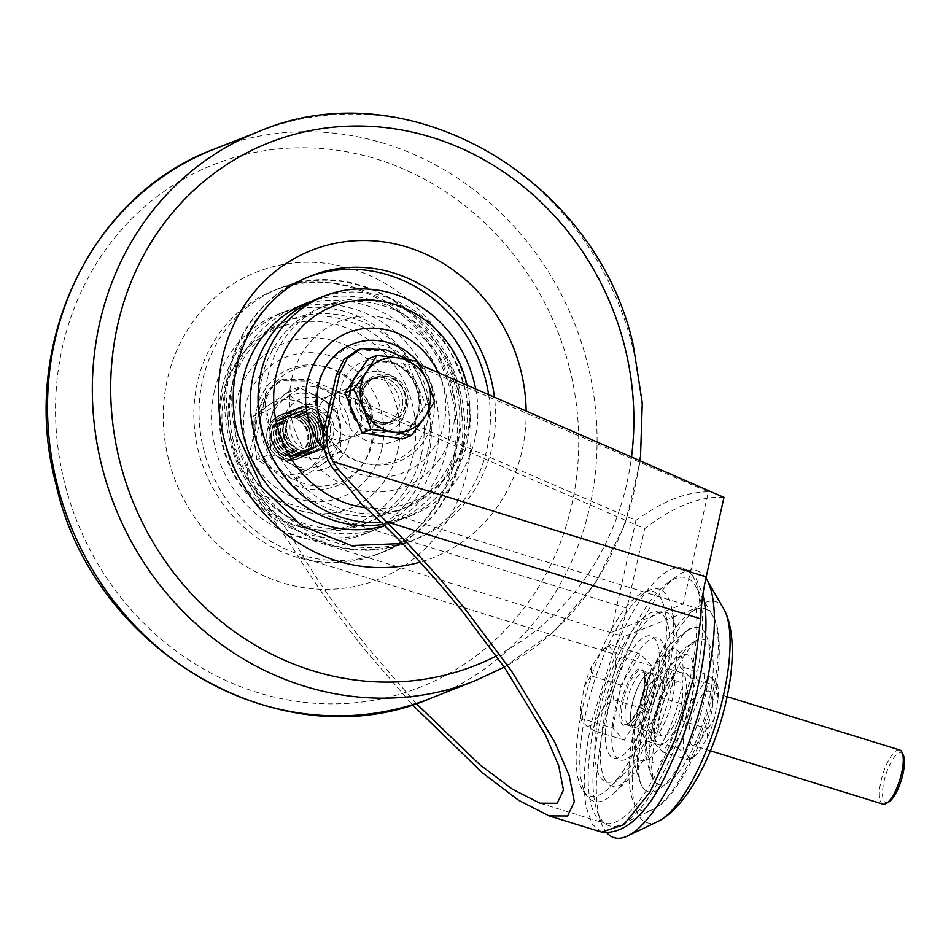 <?xml version="1.0" encoding="UTF-8"?>
<svg xmlns="http://www.w3.org/2000/svg" width="951" height="951" viewBox="0 0 951 951"><rect width="100%" height="100%" fill="white"/><g stroke="black" fill="none" stroke-linecap="round" stroke-linejoin="round"><path stroke-width="0.71" stroke-dasharray="4.75 3.57" d="M389.351 376.881A23.609 21.718 68.5 0 0 375.669 377.321A23.609 21.718 68.5 0 0 362.438 400.002A23.609 21.718 68.5 0 0 379.33 421.697A23.609 21.718 68.5 0 0 393.013 421.245A23.609 21.718 68.5 0 0 406.232 398.576A23.609 21.718 68.5 0 0 389.351 376.881M385.904 378.236A23.609 21.718 68.5 0 0 372.221 378.688A23.609 21.718 68.5 0 0 358.991 401.37A23.609 21.718 68.5 0 0 375.883 423.064A23.609 21.718 68.5 0 0 389.565 422.613A23.609 21.718 68.5 0 0 402.784 399.931A23.609 21.718 68.5 0 0 385.904 378.236M303.5 451.63A23.609 21.718 -111.5 0 1 286.608 429.935A23.609 21.718 -111.5 0 1 299.838 407.266A23.609 21.718 -111.5 0 1 313.521 406.814A23.609 21.718 -111.5 0 1 330.413 428.509A23.609 21.718 -111.5 0 1 317.182 451.19A23.609 21.718 -111.5 0 1 303.5 451.63M300.052 452.997A23.609 21.718 -111.5 0 1 283.172 431.302A23.609 21.718 -111.5 0 1 296.391 408.621A23.609 21.718 -111.5 0 1 310.074 408.169A23.609 21.718 -111.5 0 1 326.966 429.864A23.609 21.718 -111.5 0 1 313.735 452.545A23.609 21.718 -111.5 0 1 300.052 452.997M662.99 684.328L661.397 698.735L652.671 721.524L642.698 729.892L639.131 721.31L640.712 706.902L649.45 684.102L659.423 675.745L662.99 684.328M632.153 704.251A28.328 8.951 107.2 0 1 650.864 673.106A28.328 8.951 107.2 0 1 652.838 696.084A28.328 8.951 107.2 0 1 634.127 727.242A28.328 8.951 107.2 0 1 632.153 704.251M601.662 832.125L592.283 824.291L586.196 807.28C582.285 784.242 584.259 755.165 592.093 720.073L612.765 653.622L620.967 634.816A138.121 43.615 107.2 0 1 626.709 623.202A138.121 43.615 107.2 0 1 683.329 568.222A138.121 43.615 107.2 0 1 698.795 593.055A138.121 43.615 107.2 0 1 699.08 594.625L700.804 617.568M262.179 499.049L258.66 500.44L253.703 492.891A47.217 43.437 -111.5 0 1 248.603 457.954L252.051 456.599A47.217 43.437 68.5 0 0 262.179 499.049L289.972 533.511L623.701 636.623A128.682 40.631 107.2 0 0 595.54 718.706A128.682 40.631 107.2 0 0 604.503 823.114A128.682 40.631 107.2 0 0 689.451 681.629A128.682 40.631 107.2 0 0 696.084 608.058L623.701 636.623M289.972 533.511C308.992 568.615 335.192 606.976 368.584 648.594L416.181 703.526M258.66 500.44C273.876 519.852 287.036 538.516 298.139 556.418C316.754 586.398 339.091 617.579 365.136 649.949L412.354 704.739M357.671 349.885L382.195 350.871L708.329 491.857L683.234 604.087L696.084 608.058M362.355 504.933L683.234 604.087L610.863 632.665L635.946 520.423L309.812 379.449L283.398 379.211L270.928 388.745L263.938 403.39L260.467 404.9L267.409 390.29L279.832 380.757L306.46 381.006L644.683 528.697A629.241 198.711 -72.8 0 1 723.961 497.409M252.051 456.599L263.938 403.39M613.312 652.291A94.446 29.826 -72.8 0 0 626.911 608.2L644.683 528.697M408.419 359.621L418.856 364.185M248.603 457.954L260.467 404.9M708.329 491.857C686.349 491.774 662.217 501.296 635.946 520.423M382.195 350.871L385.726 349.718M306.46 381.006L309.812 379.449M899.682 749.982A28.328 8.951 -72.8 0 0 880.424 783.838A28.328 8.951 -72.8 0 0 882.956 804.118M711.717 711.407A28.328 8.951 107.2 0 1 692.459 745.263A28.328 8.951 107.2 0 1 689.927 724.983A28.328 8.951 107.2 0 1 709.184 691.115A28.328 8.951 107.2 0 1 711.717 711.407M888.84 801.919A25.974 8.202 107.2 0 1 883.479 783.933A25.974 8.202 107.2 0 1 893.286 758.541A25.974 8.202 107.2 0 1 903.295 755.118M681.748 702.147A28.328 8.951 107.2 0 1 662.49 736.003A28.328 8.951 107.2 0 1 659.958 715.723A28.328 8.951 107.2 0 1 679.216 681.867A28.328 8.951 107.2 0 1 681.748 702.147M612.86 728.193L620.92 685.1L640.392 653.943L651.792 665.866L643.732 708.959L624.26 740.116L612.86 728.193L582.892 718.932L580.716 706.32L584.556 685.814L590.951 675.84L591.772 666.354L601.044 651.53L610.423 644.683L605.49 647.655A41.63 13.148 -72.8 0 0 601.044 651.53M620.92 685.1L590.951 675.84M640.392 653.943L610.423 644.683L609.127 646.49L614.56 652.16L621.823 656.606L615.428 666.58L611.588 687.086L613.764 699.698L604.372 706.534L595.112 721.369L594.292 730.855L587.017 726.409L581.596 720.727L582.892 718.932M651.792 665.866L621.823 656.606M643.732 708.959L613.764 699.698M624.26 740.116L594.292 730.855M615.428 666.58A41.63 13.148 -72.8 0 0 614.56 652.16M609.127 646.49A41.63 13.148 -72.8 0 0 605.49 647.655M591.772 666.354A41.63 13.148 -72.8 0 0 584.556 685.814M580.716 706.32A41.63 13.148 -72.8 0 0 581.596 720.727M587.017 726.409A41.63 13.148 -72.8 0 0 595.112 721.369M611.588 687.086A41.63 13.148 107.2 0 1 604.372 706.534M717.304 683.912A41.63 13.148 107.2 0 1 718.171 698.319L714.332 718.825A41.63 13.148 107.2 0 1 707.116 738.285L697.856 753.109A41.63 13.148 107.2 0 1 693.41 756.984A41.63 13.148 107.2 0 1 689.76 758.149L684.34 752.479A41.63 13.148 107.2 0 1 683.46 738.059L687.3 717.553A41.63 13.148 107.2 0 1 694.515 698.105L703.788 683.27A41.63 13.148 107.2 0 1 711.871 678.229L717.304 683.912L716.008 685.707L690.319 677.778L682.259 720.858L662.788 752.015L651.387 740.092L659.447 697.012L678.919 665.843L690.319 677.778M707.116 738.285L707.936 728.799L682.259 720.858M707.936 728.799L714.332 718.825M718.171 698.319L716.008 685.707M689.76 758.149L688.476 759.956L662.788 752.015M693.41 756.984L688.476 759.956L697.856 753.109M683.46 738.059L677.064 748.033L651.387 740.092M677.064 748.033L684.34 752.479M694.515 698.105L685.136 704.941L659.447 697.012M685.136 704.941L687.3 717.553M711.871 678.229L704.608 673.783L678.919 665.843M704.608 673.783L703.788 683.27M653.171 675.388A28.328 8.951 -72.8 0 0 650.163 672.975A28.328 8.951 -72.8 0 0 635.054 694.194A28.328 8.951 -72.8 0 0 631.821 724.959A28.328 8.951 -72.8 0 0 633.485 726.944A28.328 8.951 -72.8 0 0 649.176 708.222A28.328 8.951 -72.8 0 0 653.171 675.388M646.3 674.889A26.699 8.428 -72.8 0 0 643.47 672.619A26.699 8.428 -72.8 0 0 629.229 692.613A26.699 8.428 -72.8 0 0 626.198 721.595A26.699 8.428 -72.8 0 0 627.755 723.473A26.699 8.428 -72.8 0 0 642.543 705.832A26.699 8.428 -72.8 0 0 646.3 674.889M661.634 600.01A107.035 33.796 -72.8 0 0 644.944 591.712A107.035 33.796 -72.8 0 0 590.702 678.408A107.035 33.796 -72.8 0 0 581.025 787.25A107.035 33.796 -72.8 0 0 583.332 791.101A107.035 33.796 -72.8 0 0 609.983 787.309A107.035 33.796 -72.8 0 0 653.622 703.609A107.035 33.796 -72.8 0 0 664.797 609.888A107.035 33.796 -72.8 0 0 661.634 600.01M665.795 619.267A88.895 28.078 -72.8 0 0 615.368 661.872A88.895 28.078 -72.8 0 0 598.845 774.792A88.895 28.078 -72.8 0 0 622.905 774.827A88.895 28.078 -72.8 0 0 659.15 705.321A88.895 28.078 -72.8 0 0 668.434 627.47A88.895 28.078 -72.8 0 0 665.795 619.267M584.877 792.349A110.97 35.044 -72.8 0 0 587.266 796.344A110.97 35.044 -72.8 0 0 614.905 792.397A110.97 35.044 -72.8 0 0 660.149 705.63A110.97 35.044 -72.8 0 0 671.739 608.45A110.97 35.044 -72.8 0 0 668.446 598.215A110.97 35.044 -72.8 0 0 651.15 589.608A110.97 35.044 -72.8 0 0 594.91 679.501A110.97 35.044 -72.8 0 0 584.877 792.349M604.456 778.655A91.046 28.756 -72.8 0 0 629.098 778.691A91.046 28.756 -72.8 0 0 666.211 707.496A91.046 28.756 -72.8 0 0 675.733 627.779A91.046 28.756 -72.8 0 0 673.035 619.374A91.046 28.756 -72.8 0 0 621.383 663.002A91.046 28.756 -72.8 0 0 604.456 778.655M606.405 824.481A129.847 41 -72.8 0 0 621.942 824.279A129.847 41 -72.8 0 0 686.931 713.904A129.847 41 -72.8 0 0 695.538 586.101A129.847 41 -72.8 0 0 689.106 579.111A129.847 41 -72.8 0 0 667.483 583.046A129.847 41 -72.8 0 0 608.581 689.689A129.847 41 -72.8 0 0 597.062 810.977A129.847 41 -72.8 0 0 606.405 824.481M705.904 578.196A139.785 44.138 -72.8 0 0 699.853 572.062A139.785 44.138 -72.8 0 0 676.577 576.306A139.785 44.138 -72.8 0 0 613.169 691.104A139.785 44.138 -72.8 0 0 600.77 821.676A139.785 44.138 -72.8 0 0 607.071 833.076M688.369 655.227A56.668 17.891 -72.8 0 0 654.621 699.163A56.668 17.891 -72.8 0 0 652.279 762.31A56.668 17.891 -72.8 0 0 686.028 718.374A56.668 17.891 -72.8 0 0 688.369 655.227M670.586 669.433A37.778 11.935 -72.8 0 0 669.706 669.04A37.778 11.935 -72.8 0 0 647.607 700.162A37.778 11.935 -72.8 0 0 646.514 740.829A37.778 11.935 -72.8 0 0 647.393 741.221A37.778 11.935 -72.8 0 0 669.492 710.1A37.778 11.935 -72.8 0 0 670.586 669.433M682.354 673.07A37.778 11.935 -72.8 0 0 681.475 672.678A37.778 11.935 -72.8 0 0 659.376 703.799A37.778 11.935 -72.8 0 0 658.294 744.467A37.778 11.935 -72.8 0 0 659.174 744.859A37.778 11.935 -72.8 0 0 681.261 713.737A37.778 11.935 -72.8 0 0 682.354 673.07M640.035 760.063A58.13 18.354 -72.8 0 0 674.651 714.986A58.13 18.354 -72.8 0 0 677.064 650.199A58.13 18.354 -72.8 0 0 642.448 695.276A58.13 18.354 -72.8 0 0 640.035 760.063M318.323 421.804A23.609 21.718 -111.5 0 1 330.865 395.01A23.609 21.718 -111.5 0 1 360.75 412.152A23.609 21.718 -111.5 0 1 348.197 438.934A23.609 21.718 -111.5 0 1 318.323 421.804M371.08 408.062A23.609 21.718 68.5 0 0 341.195 390.932A23.609 21.718 68.5 0 0 328.654 417.727A23.609 21.718 68.5 0 0 358.539 434.857A23.609 21.718 68.5 0 0 371.08 408.062M359.514 393.904A23.609 21.718 68.5 0 0 366.717 417.62A23.609 21.718 68.5 0 0 389.565 422.613A23.609 21.718 68.5 0 0 402.261 407.397A23.609 21.718 68.5 0 0 395.057 383.681A23.609 21.718 68.5 0 0 372.221 378.688A23.609 21.718 68.5 0 0 359.514 393.904M356.066 395.271A23.609 21.718 -111.5 0 1 368.774 380.043A23.609 21.718 -111.5 0 1 391.61 385.036A23.609 21.718 -111.5 0 1 398.814 408.752A23.609 21.718 -111.5 0 1 386.118 423.968A23.609 21.718 -111.5 0 1 363.27 418.987A23.609 21.718 -111.5 0 1 356.066 395.271M268.016 375.372A108.616 99.903 -111.5 0 1 326.455 305.366A108.616 99.903 -111.5 0 1 431.528 328.309A108.616 99.903 -111.5 0 1 464.67 437.412A108.616 99.903 -111.5 0 1 406.22 507.418A108.616 99.903 -111.5 0 1 301.158 484.475A108.616 99.903 -111.5 0 1 268.016 375.372M291.791 378.664A88.895 81.774 -111.5 0 1 391.598 319.821A88.895 81.774 -111.5 0 1 452.747 429.436A88.895 81.774 -111.5 0 1 352.952 488.279A88.895 81.774 -111.5 0 1 291.791 378.664M317.111 386.653A60.923 56.038 -111.5 0 1 385.524 346.33A60.923 56.038 -111.5 0 1 427.427 421.448A60.923 56.038 -111.5 0 1 359.026 461.782A60.923 56.038 -111.5 0 1 317.111 386.653M349.302 393.132A31.086 28.601 -111.5 0 1 384.204 372.554A31.086 28.601 -111.5 0 1 405.59 410.891A31.086 28.601 -111.5 0 1 370.688 431.469A31.086 28.601 -111.5 0 1 349.302 393.132M420.247 364.78A63.051 57.999 -111.5 0 1 432.8 420.699A63.051 57.999 -111.5 0 1 383.408 464.92A63.051 57.999 -111.5 0 1 324.148 429.341M475.666 388.983A118.055 108.592 -111.5 0 1 474.846 439.469A118.055 108.592 -111.5 0 1 411.319 515.561A118.055 108.592 -111.5 0 1 381.22 522.337M316.861 299.006A118.055 108.592 -111.5 0 1 431.065 323.946A118.055 108.592 -111.5 0 1 467.084 442.536A118.055 108.592 -111.5 0 1 403.557 518.628A118.055 108.592 -111.5 0 1 383.217 524.263M261.882 377.797A108.616 99.903 -111.5 0 1 320.332 307.791A108.616 99.903 -111.5 0 1 425.394 330.734A108.616 99.903 -111.5 0 1 458.537 439.837A108.616 99.903 -111.5 0 1 400.098 509.843A108.616 99.903 -111.5 0 1 295.024 486.888A108.616 99.903 -111.5 0 1 261.882 377.797M329.89 435.962A23.609 21.718 -111.5 0 1 317.182 451.19A23.609 21.718 -111.5 0 1 294.346 446.197A23.609 21.718 -111.5 0 1 287.131 422.482A23.609 21.718 -111.5 0 1 299.838 407.266A23.609 21.718 -111.5 0 1 322.686 412.247A23.609 21.718 -111.5 0 1 329.89 435.962M333.337 434.607A23.609 21.718 68.5 0 0 326.134 410.891A23.609 21.718 68.5 0 0 303.286 405.899A23.609 21.718 68.5 0 0 290.578 421.115A23.609 21.718 68.5 0 0 297.782 444.842A23.609 21.718 68.5 0 0 320.63 449.823A23.609 21.718 68.5 0 0 333.337 434.607M421.388 454.495A108.616 99.903 68.5 0 0 388.246 345.403A108.616 99.903 68.5 0 0 283.184 322.448A108.616 99.903 68.5 0 0 224.733 392.454A108.616 99.903 68.5 0 0 257.876 501.557A108.616 99.903 68.5 0 0 362.949 524.5A108.616 99.903 68.5 0 0 421.388 454.495M397.601 451.214A88.895 81.774 68.5 0 0 336.452 341.599A88.895 81.774 68.5 0 0 236.644 400.43A88.895 81.774 68.5 0 0 297.806 510.045A88.895 81.774 68.5 0 0 397.601 451.214M372.281 443.225A60.923 56.038 68.5 0 0 330.377 368.096A60.923 56.038 68.5 0 0 261.977 408.419A60.923 56.038 68.5 0 0 303.88 483.548A60.923 56.038 68.5 0 0 372.281 443.225M340.101 436.747A31.086 28.601 68.5 0 0 318.716 398.41A31.086 28.601 68.5 0 0 283.814 418.987A31.086 28.601 68.5 0 0 305.2 457.324A31.086 28.601 68.5 0 0 340.101 436.747M256.604 409.168A63.051 57.999 68.5 0 0 299.969 486.924A63.051 57.999 68.5 0 0 370.771 445.187A63.051 57.999 68.5 0 0 327.394 367.443A63.051 57.999 68.5 0 0 256.604 409.168M214.557 390.409A118.055 108.592 68.5 0 0 250.589 508.987A118.055 108.592 68.5 0 0 364.792 533.927A118.055 108.592 68.5 0 0 428.319 457.835A118.055 108.592 68.5 0 0 392.287 339.245A118.055 108.592 68.5 0 0 278.084 314.305A118.055 108.592 68.5 0 0 214.557 390.409M222.32 387.342A118.055 108.592 68.5 0 0 258.339 505.932A118.055 108.592 68.5 0 0 372.542 530.872A118.055 108.592 68.5 0 0 436.069 454.78A118.055 108.592 68.5 0 0 400.05 336.19A118.055 108.592 68.5 0 0 285.835 311.25A118.055 108.592 68.5 0 0 222.32 387.342M427.522 452.082A108.616 99.903 68.5 0 0 394.38 342.978A108.616 99.903 68.5 0 0 289.306 320.035A108.616 99.903 68.5 0 0 230.867 390.041A108.616 99.903 68.5 0 0 264.009 499.144A108.616 99.903 68.5 0 0 369.071 522.087A108.616 99.903 68.5 0 0 427.522 452.082M349.778 404.116A37.778 34.747 -111.5 0 1 352.262 382.029M359.621 371.235A37.778 34.747 -111.5 0 1 370.462 364.15A37.778 34.747 -111.5 0 1 416.158 385.321A37.778 34.747 -111.5 0 1 398.207 434.429A37.778 34.747 -111.5 0 1 387.497 436.652M356.482 375.835A37.778 34.747 68.5 0 0 353.546 412.853A37.778 34.747 68.5 0 0 382.433 435.891A37.778 34.747 68.5 0 0 399.242 434.025A37.778 34.747 68.5 0 0 414.256 421.923A37.778 34.747 68.5 0 0 417.192 384.917A37.778 34.747 68.5 0 0 388.305 361.867A37.778 34.747 68.5 0 0 371.496 363.746A37.778 34.747 68.5 0 0 356.482 375.835M306.151 429.424A19.698 18.117 68.5 0 0 281.746 418.618A19.698 18.117 68.5 0 0 272.961 443.986A19.698 18.117 68.5 0 0 297.366 454.792A19.698 18.117 68.5 0 0 306.151 429.424M310.87 427.415A23.609 21.718 68.5 0 0 282.316 414.184A23.609 21.718 68.5 0 0 271.094 444.878A23.609 21.718 68.5 0 0 299.648 458.109A23.609 21.718 68.5 0 0 310.87 427.415M375.395 434.845A37.778 34.747 -111.5 0 1 357.291 421.507M368.073 358.836L408.55 364.887L425.846 404.936L402.665 438.922M425.846 404.936L434.607 401.477M408.55 364.887L417.311 361.428M315.447 451.297A23.609 21.718 68.5 0 0 320.606 419.07A23.609 21.718 68.5 0 0 289.948 411.747A23.609 21.718 68.5 0 0 284.789 443.962A23.609 21.718 68.5 0 0 315.447 451.297M314.436 447.969A20.066 18.461 68.5 0 0 319.893 422.434A20.066 18.461 68.5 0 0 296.225 412.496A20.066 18.461 68.5 0 0 292.765 414.351A20.066 18.461 68.5 0 0 287.309 439.885A20.066 18.461 68.5 0 0 310.965 449.835A20.066 18.461 68.5 0 0 314.436 447.969M312.629 448.682A20.066 18.461 68.5 0 0 318.074 423.147A20.066 18.461 68.5 0 0 294.418 413.209A20.066 18.461 68.5 0 0 290.947 415.064A20.066 18.461 68.5 0 0 285.502 440.61A20.066 18.461 68.5 0 0 309.158 450.548A20.066 18.461 68.5 0 0 312.629 448.682M313.117 452.212A23.609 21.718 68.5 0 0 318.276 419.997A23.609 21.718 68.5 0 0 287.618 412.663A23.609 21.718 68.5 0 0 282.459 444.89A23.609 21.718 68.5 0 0 313.117 452.212M312.118 448.884A20.066 18.461 68.5 0 0 317.563 423.35A20.066 18.461 68.5 0 0 293.907 413.412A20.066 18.461 68.5 0 0 290.435 415.278A20.066 18.461 68.5 0 0 284.991 440.812A20.066 18.461 68.5 0 0 308.647 450.75A20.066 18.461 68.5 0 0 312.118 448.884M310.299 449.597A20.066 18.461 68.5 0 0 315.756 424.063A20.066 18.461 68.5 0 0 292.1 414.125A20.066 18.461 68.5 0 0 288.629 415.991A20.066 18.461 68.5 0 0 283.172 441.526A20.066 18.461 68.5 0 0 306.828 451.463A20.066 18.461 68.5 0 0 310.299 449.597M310.799 453.128A23.609 21.718 68.5 0 0 315.946 420.913A23.609 21.718 68.5 0 0 285.288 413.578A23.609 21.718 68.5 0 0 280.141 445.805A23.609 21.718 68.5 0 0 310.799 453.128M309.788 449.811A20.066 18.461 68.5 0 0 315.233 424.265A20.066 18.461 68.5 0 0 291.577 414.327A20.066 18.461 68.5 0 0 288.105 416.193A20.066 18.461 68.5 0 0 282.661 441.728A20.066 18.461 68.5 0 0 306.317 451.666A20.066 18.461 68.5 0 0 309.788 449.811M307.981 450.524A20.066 18.461 68.5 0 0 313.426 424.99A20.066 18.461 68.5 0 0 289.77 415.04A20.066 18.461 68.5 0 0 286.299 416.907A20.066 18.461 68.5 0 0 280.854 442.441A20.066 18.461 68.5 0 0 304.51 452.379A20.066 18.461 68.5 0 0 307.981 450.524M308.469 454.043A23.609 21.718 68.5 0 0 313.628 421.828A23.609 21.718 68.5 0 0 282.958 414.505A23.609 21.718 68.5 0 0 277.811 446.72A23.609 21.718 68.5 0 0 308.469 454.043M307.458 450.726A20.066 18.461 68.5 0 0 312.915 425.192A20.066 18.461 68.5 0 0 289.247 415.254A20.066 18.461 68.5 0 0 285.787 417.109A20.066 18.461 68.5 0 0 280.331 442.643A20.066 18.461 68.5 0 0 303.987 452.581A20.066 18.461 68.5 0 0 307.458 450.726M305.651 451.44A20.066 18.461 68.5 0 0 311.096 425.905A20.066 18.461 68.5 0 0 287.44 415.967A20.066 18.461 68.5 0 0 283.969 417.822A20.066 18.461 68.5 0 0 278.524 443.356A20.066 18.461 68.5 0 0 302.18 453.294A20.066 18.461 68.5 0 0 305.651 451.44M306.139 454.97A23.609 21.718 68.5 0 0 311.298 422.743A23.609 21.718 68.5 0 0 280.64 415.421A23.609 21.718 68.5 0 0 275.481 447.636A23.609 21.718 68.5 0 0 306.139 454.97M305.14 451.642A20.066 18.461 68.5 0 0 310.585 426.107A20.066 18.461 68.5 0 0 286.929 416.169A20.066 18.461 68.5 0 0 283.457 418.024A20.066 18.461 68.5 0 0 278.001 443.558A20.066 18.461 68.5 0 0 301.669 453.508A20.066 18.461 68.5 0 0 305.14 451.642M303.321 452.355A20.066 18.461 68.5 0 0 308.778 426.821A20.066 18.461 68.5 0 0 285.11 416.883A20.066 18.461 68.5 0 0 281.651 418.737A20.066 18.461 68.5 0 0 276.194 444.283A20.066 18.461 68.5 0 0 299.85 454.221A20.066 18.461 68.5 0 0 303.321 452.355M303.821 455.886A23.609 21.718 68.5 0 0 308.968 423.67A23.609 21.718 68.5 0 0 278.31 416.336A23.609 21.718 68.5 0 0 273.163 448.563A23.609 21.718 68.5 0 0 303.821 455.886M302.81 452.557A20.066 18.461 68.5 0 0 308.255 427.023A20.066 18.461 68.5 0 0 284.599 417.085A20.066 18.461 68.5 0 0 281.127 418.951A20.066 18.461 68.5 0 0 275.683 444.486A20.066 18.461 68.5 0 0 299.339 454.423A20.066 18.461 68.5 0 0 302.81 452.557M301.003 453.282A20.066 18.461 68.5 0 0 306.448 427.736A20.066 18.461 68.5 0 0 282.792 417.798A20.066 18.461 68.5 0 0 279.321 419.664A20.066 18.461 68.5 0 0 273.876 445.199A20.066 18.461 68.5 0 0 297.532 455.137A20.066 18.461 68.5 0 0 301.003 453.282M301.491 456.801A23.609 21.718 68.5 0 0 306.638 424.586A23.609 21.718 68.5 0 0 275.98 417.251A23.609 21.718 -111.5 0 1 306.602 424.598A23.609 21.718 -111.5 0 1 301.443 456.825A23.609 21.718 -111.5 0 1 270.785 449.49A23.609 21.718 -111.5 0 1 275.945 417.275A23.609 21.718 68.5 0 0 270.833 449.478A23.609 21.718 68.5 0 0 301.491 456.801M300.48 453.484A20.066 18.461 68.5 0 0 305.937 427.938A20.066 18.461 68.5 0 0 282.269 418A20.066 18.461 68.5 0 0 278.798 419.866A20.066 18.461 68.5 0 0 273.353 445.401A20.066 18.461 68.5 0 0 297.009 455.339A20.066 18.461 68.5 0 0 300.48 453.484M276.004 417.334A23.525 21.635 -111.5 0 1 306.555 424.633A23.525 21.635 -111.5 0 1 301.419 456.742A23.525 21.635 -111.5 0 1 270.88 449.443A23.525 21.635 -111.5 0 1 276.004 417.334M292.266 410.832A23.609 21.718 -111.5 0 1 296.355 408.645A23.609 21.718 -111.5 0 1 324.184 420.33A23.609 21.718 -111.5 0 1 317.777 450.37A23.609 21.718 -111.5 0 1 313.687 452.557A23.609 21.718 68.5 0 0 317.812 450.358A23.609 21.718 68.5 0 0 324.232 420.318A23.609 21.718 68.5 0 0 296.391 408.621A23.609 21.718 68.5 0 0 292.314 410.808A23.609 21.718 68.5 0 0 285.906 440.848A23.609 21.718 68.5 0 0 313.735 452.545A23.609 21.718 -111.5 0 1 285.859 440.872A23.609 21.718 -111.5 0 1 292.266 410.832M293.277 414.149A20.066 18.461 -111.5 0 1 296.748 412.294A20.066 18.461 -111.5 0 1 320.404 422.232A20.066 18.461 -111.5 0 1 314.959 447.766A20.066 18.461 -111.5 0 1 311.488 449.621A20.066 18.461 -111.5 0 1 287.832 439.683A20.066 18.461 -111.5 0 1 293.277 414.149M326.871 456.706L323.709 435.617A37.778 34.747 -111.5 0 1 309.099 468.688L326.871 456.706L340.779 451.214L340.078 429.163L336.916 408.074L319.679 397.518L299.969 387.937L266.886 410.927L252.978 416.419L253.679 438.47L256.841 459.559L274.09 470.115L293.788 479.696L307.696 474.204L290.459 463.648L270.75 454.067L256.841 459.559M266.886 410.927L270.048 432.016L270.75 454.067M340.779 451.214L307.696 474.204M252.978 416.419L268.289 405.411A37.778 34.747 -111.5 0 1 303.298 403.985A37.778 34.747 -111.5 0 1 323.709 435.617L323.007 413.566L303.298 403.985L286.061 393.429L268.289 405.411A37.778 34.747 -111.5 0 0 253.679 438.47A37.778 34.747 -111.5 0 0 274.09 470.115A37.778 34.747 -111.5 0 0 309.099 468.688L293.788 479.696M336.916 408.074L323.007 413.566M299.969 387.937L286.061 393.429M325.468 462.222A37.778 34.747 -111.5 0 1 290.459 463.648A37.778 34.747 68.5 0 1 270.048 432.016A37.778 34.747 68.5 0 1 284.658 398.945A37.778 34.747 68.5 0 1 319.679 397.518A37.778 34.747 68.5 0 1 340.078 429.163A37.778 34.747 68.5 0 1 325.468 462.222M298.139 556.418L612.777 653.634M626.911 608.2L253.703 492.891M643.672 689.962A29.517 9.32 -72.8 0 0 637.455 669.587A29.517 9.32 -72.8 0 0 620.979 704.097A29.517 9.32 -72.8 0 0 627.184 724.46A29.517 9.32 -72.8 0 0 643.672 689.962M622.501 704.144A28.328 8.951 107.2 0 1 641.759 670.289A28.328 8.951 107.2 0 1 644.291 690.569A28.328 8.951 107.2 0 1 625.033 724.424A28.328 8.951 107.2 0 1 622.501 704.144M608.26 752.919A63.895 20.185 -72.8 0 0 644.516 722.308A63.895 20.185 -72.8 0 0 656.392 641.129A63.895 20.185 -72.8 0 0 620.135 671.751A63.895 20.185 -72.8 0 0 608.26 752.919M662.799 643.126A63.895 20.173 -72.8 0 0 626.554 673.748A63.895 20.173 -72.8 0 0 614.691 754.892A63.895 20.173 -72.8 0 0 650.936 724.282A63.895 20.173 -72.8 0 0 662.799 643.126M723.782 608.985A115.76 36.554 -72.8 0 0 718.053 602.744A115.76 36.554 -72.8 0 0 649.105 692.494A115.76 36.554 -72.8 0 0 644.314 821.509A115.76 36.554 -72.8 0 0 658.175 821.319M657.01 783.85A75.902 23.965 -72.8 0 0 702.218 724.995A75.902 23.965 -72.8 0 0 705.357 640.403A75.902 23.965 -72.8 0 0 696.275 640.522A75.902 23.965 -72.8 0 0 658.282 705.048A75.902 23.965 -72.8 0 0 653.254 779.761A75.902 23.965 -72.8 0 0 657.01 783.85M646.264 790.887A85.84 27.104 -72.8 0 0 697.38 724.341A85.84 27.104 -72.8 0 0 700.935 628.67A85.84 27.104 -72.8 0 0 690.664 628.813A85.84 27.104 -72.8 0 0 647.702 701.779A85.84 27.104 -72.8 0 0 642.008 786.263A85.84 27.104 -72.8 0 0 646.264 790.887M707.306 609.781A105.834 33.416 -72.8 0 0 644.279 691.841A105.834 33.416 -72.8 0 0 639.892 809.777A105.834 33.416 -72.8 0 0 652.564 809.61A105.834 33.416 -72.8 0 0 705.535 719.645A105.834 33.416 -72.8 0 0 712.537 615.487A105.834 33.416 -72.8 0 0 707.306 609.781M526.141 411.022A165.284 152.029 -111.5 0 1 420.08 562.16M488.636 394.653A141.663 130.311 -111.5 0 1 410.511 541.262A141.663 130.311 -111.5 0 1 231.212 438.482A141.663 130.311 -111.5 0 1 306.472 277.728L311.631 275.683A141.663 130.311 68.5 0 0 236.371 436.438A141.663 130.311 68.5 0 0 415.682 539.229A141.663 130.311 68.5 0 0 494.437 397.185M402.523 543.532L410.511 541.262C338.592 572.229 247.224 519.698 229.524 439.421C211.55 373.826 245.845 300.207 306.472 277.728A141.663 130.311 -111.5 0 1 309.087 276.729M384.656 525.641A118.055 108.592 68.5 0 0 455.933 388.733A118.055 108.592 68.5 0 0 311.75 301.194M258.731 131.571A295.143 271.475 -111.5 0 1 632.272 345.7A295.143 271.475 -111.5 0 1 475.476 680.619M496.351 655.952A280.973 258.446 68.5 0 0 631.5 457.039M569.566 368.322A280.973 258.446 -111.5 0 1 385.737 697.856A280.973 258.446 -111.5 0 1 64.692 483.31A280.973 258.446 -111.5 0 1 248.52 153.789A280.973 258.446 -111.5 0 1 569.566 368.322M430.672 698.307A295.143 271.475 68.5 0 0 587.468 363.389A295.143 271.475 68.5 0 0 213.916 149.259M168.636 459.642A165.284 152.029 -111.5 0 1 276.765 265.804A165.284 152.029 -111.5 0 1 465.621 392.002A165.284 152.029 -111.5 0 1 357.493 585.84A165.284 152.029 -111.5 0 1 168.636 459.642M453.021 393.429A141.663 130.311 68.5 0 0 273.722 290.649A141.663 130.311 68.5 0 0 198.462 451.404A141.663 130.311 68.5 0 0 377.761 554.195A141.663 130.311 68.5 0 0 453.021 393.429M458.192 391.396A141.663 130.311 -111.5 0 1 382.932 552.151A141.663 130.311 -111.5 0 1 203.633 449.371A141.663 130.311 -111.5 0 1 278.893 288.605A141.663 130.311 -111.5 0 1 458.192 391.396M233.459 441.133A118.055 108.592 68.5 0 0 368.358 531.276A118.055 108.592 68.5 0 0 445.603 392.822A118.055 108.592 68.5 0 0 310.704 302.68A118.055 108.592 68.5 0 0 233.459 441.133M324.766 450.738A75.331 69.292 68.5 0 0 393.809 475.69A75.331 69.292 68.5 0 0 443.915 424.205A75.331 69.292 68.5 0 0 438.173 372.614M467.072 385.226A105.371 96.931 -111.5 0 1 467.179 434.345A105.371 96.931 -111.5 0 1 365.517 507.751M417.976 413.53A42.807 39.371 -111.5 0 1 369.927 441.858A42.807 39.371 -111.5 0 1 340.47 389.078A42.807 39.371 -111.5 0 1 388.531 360.75A42.807 39.371 -111.5 0 1 417.976 413.53M381.874 448.694A75.331 69.292 -111.5 0 1 297.306 498.55A75.331 69.292 -111.5 0 1 245.489 405.673A75.331 69.292 -111.5 0 1 330.056 355.817A75.331 69.292 -111.5 0 1 381.874 448.694M222.225 395.533A105.371 96.931 68.5 0 0 294.715 525.463A105.371 96.931 68.5 0 0 413.019 455.719A105.371 96.931 68.5 0 0 340.529 325.789A105.371 96.931 68.5 0 0 222.225 395.533M271.415 416.336A42.807 39.371 68.5 0 0 300.873 469.128A42.807 39.371 68.5 0 0 348.922 440.788A42.807 39.371 68.5 0 0 319.477 388.008A42.807 39.371 68.5 0 0 271.415 416.336M362.854 408.716A25.499 23.454 68.5 0 0 394.451 422.696A25.499 23.454 68.5 0 0 405.815 389.862A25.499 23.454 68.5 0 0 374.219 375.883A25.499 23.454 68.5 0 0 362.854 408.716M403.533 390.837A23.609 21.718 -111.5 0 1 392.323 421.519A23.609 21.718 -111.5 0 1 363.757 408.288A23.609 21.718 -111.5 0 1 374.979 377.595A23.609 21.718 -111.5 0 1 403.533 390.837M368.774 380.043L375.669 377.321M296.355 408.645L303.286 405.899M650.864 673.106L659.423 675.745M683.329 568.211L695.752 577.673L702.884 594.53M540.002 803.191L604.503 823.114M634.127 727.242L642.698 729.892M313.735 452.545L320.63 449.823M386.118 423.968L393.013 421.245M279.832 380.757L283.398 379.211M710.231 750.755L692.459 745.263M662.49 736.003L625.033 724.424C628.219 727.527 640.855 708.317 643.589 690.069C646.454 671.561 642.46 670.657 641.759 670.289L679.216 681.867M726.956 696.607L709.184 691.115M643.47 672.619L650.163 672.975M583.332 791.101L587.266 796.344M675.733 627.779L671.739 608.45M629.098 778.691L614.905 792.397M644.944 591.712L651.15 589.608M668.434 627.47L664.797 609.888M622.905 774.827L609.983 787.309M627.755 723.473L633.485 726.944M696.275 640.522C677.623 650.698 670.883 664.202 665.95 672.607L653.016 703.764L647.512 727.099C643.423 745.061 645.337 762.607 653.254 779.761L651.601 767.659L654.466 736.538L661.991 706.046L669.73 684.328L682.342 658.425L693.029 643.506L696.275 640.522M681.475 672.678L669.706 669.04M690.664 628.813C687.716 626.459 661.741 658.449 649.153 703.585C637.812 738.202 636.1 777.395 642.008 786.263C631.963 762.369 629.681 741.007 635.173 722.178L640.819 699.27C650.508 665.676 667.127 642.187 690.664 628.813M621.942 824.279L652.564 809.61C667.994 804.689 694.361 765.246 707.318 720.371C722.106 675.816 722.427 627.874 712.537 615.487L695.538 586.101M659.174 744.859L647.393 741.221M597.062 810.977L600.77 821.676M667.483 583.046L676.577 576.306M341.195 390.932L330.865 395.01M504.22 667.115L555.015 630.442L595.944 582.06L624.89 524.548L640.38 460.914M451.345 394.38C433.05 312.427 341.671 260.705 273.722 290.649L278.893 288.605C350.812 257.638 442.179 310.181 459.88 390.445C477.854 456.052 443.558 529.671 382.932 552.151L377.761 554.195C435.237 533.131 469.425 461.152 451.345 394.38M358.539 434.857L348.197 438.934M411.319 515.561L403.557 518.628M326.455 305.366L320.332 307.791M406.22 507.418L400.098 509.843M364.792 533.927L372.542 530.872M283.184 322.448L289.306 320.035M362.949 524.5L369.071 522.087M278.084 314.305L285.835 311.25M282.316 414.184L374.979 377.595C363.056 383.871 359.371 394.083 363.9 408.241C370.581 420.615 380.055 425.038 392.323 421.519L299.648 458.109M370.462 364.15L371.496 363.746M398.207 434.429L399.242 434.025"/><path stroke-width="1.43" d="M416.181 703.526L480.089 764.937L512.577 789.306L540.002 803.191L557.238 803.274L563.444 789.972L558.689 765.614L545.208 734.41L504.743 667.887L462.507 611.505C428.865 569.994 395.473 534.474 362.355 504.933L334.562 470.472A47.217 43.437 -111.5 0 1 324.434 428.021L327.881 426.666A47.217 43.437 68.5 0 0 332.981 461.592L338.069 469.093L334.562 470.472M412.354 704.739L482.561 772.925L518.664 800.314L549.131 815.899L567.64 815.982L574.309 801.705L569.197 775.564L554.718 742.077L511.293 670.657L465.954 610.15C439.814 577.816 413.221 548.323 386.154 521.671L338.069 469.093M408.419 359.621L385.726 349.718L361.178 348.648L347.412 358.123L339.733 373.6L336.321 374.825L324.434 428.021M336.321 374.825L343.965 359.371L357.671 349.885L361.178 348.648M418.856 364.185L723.961 497.409L706.189 576.9A94.446 29.826 -72.8 0 0 700.816 617.556L693.208 678.871M339.733 373.6L327.881 426.666M710.231 750.755L882.956 804.118A28.328 8.951 -72.8 0 0 886.284 803.464A28.328 8.951 -72.8 0 0 902.214 770.262A28.328 8.951 -72.8 0 0 902.059 752.407A28.328 8.951 -72.8 0 0 899.682 749.982L726.956 696.607M902.059 752.407L903.295 755.118A25.974 8.202 107.2 0 1 903.45 771.487A25.974 8.202 107.2 0 1 888.84 801.919L886.284 803.464M607.071 833.076A139.785 44.138 -72.8 0 0 610.827 836.214A139.785 44.138 -72.8 0 0 627.553 835.988A139.785 44.138 -72.8 0 0 697.511 717.173A139.785 44.138 -72.8 0 0 706.771 579.599A139.785 44.138 -72.8 0 0 705.904 578.196M324.148 429.341A63.051 57.999 -111.5 0 1 318.633 384.68A63.051 57.999 -111.5 0 1 361.927 341.302A63.051 57.999 -111.5 0 1 420.247 364.78M381.22 522.337A118.055 108.592 -111.5 0 1 261.085 372.031A118.055 108.592 -111.5 0 1 324.612 295.939A118.055 108.592 -111.5 0 1 475.666 388.983M383.217 524.263A118.055 108.592 -111.5 0 1 253.335 375.098A118.055 108.592 -111.5 0 1 316.861 299.006L324.612 295.939M357.291 421.507A37.778 34.747 -111.5 0 1 352.512 413.257A37.778 34.747 -111.5 0 1 349.778 404.116M352.262 382.029A37.778 34.747 -111.5 0 1 359.621 371.235M387.497 436.652A37.778 34.747 -111.5 0 1 375.395 434.845M411.438 435.463L424.253 417.976L434.607 401.477L427.189 380.971A37.778 34.747 -111.5 0 1 424.253 417.976A37.778 34.747 -111.5 0 1 392.43 431.944L411.438 435.463L402.665 438.922L362.2 432.871L353.546 412.853L344.904 392.822L368.073 358.836L376.834 355.377L366.48 371.889A37.778 34.747 -111.5 0 1 398.303 357.921L376.834 355.377M363.544 408.906A37.778 34.747 -111.5 0 1 366.48 371.889L353.665 389.363L363.544 408.906L370.961 429.412L392.43 431.944A37.778 34.747 -111.5 0 1 363.544 408.906M427.189 380.971A37.778 34.747 68.5 0 0 398.303 357.921L417.311 361.428L427.189 380.971M362.2 432.871L370.961 429.412M344.904 392.822L353.665 389.363M692.899 680.274L675.198 739.141L649.89 792.147L623.725 824.755L601.662 832.125C623.701 834.705 644.6 816.695 664.369 778.108L681.296 740.9C700.625 691.056 710.611 632.974 703.823 598.857L702.884 594.53M700.792 618.887L386.154 521.671M332.981 461.592L706.189 576.9M627.553 835.988L658.175 821.319A115.76 36.554 -72.8 0 0 716.115 722.915A115.76 36.554 -72.8 0 0 723.782 608.985L706.771 579.599M420.08 562.16A165.284 152.029 -111.5 0 1 223.782 437.876A165.284 152.029 -111.5 0 1 331.911 244.027A165.284 152.029 -111.5 0 1 520.768 370.236A165.284 152.029 -111.5 0 1 526.141 411.022M494.437 397.185A141.663 130.311 68.5 0 0 490.942 378.462A141.663 130.311 68.5 0 0 311.631 275.683C254.167 296.736 219.978 368.726 238.059 435.499L261.763 487.114L301.764 525.844L351.347 545.565L402.523 543.532M309.087 276.729A141.663 130.311 -111.5 0 1 485.771 380.507A141.663 130.311 -111.5 0 1 488.636 394.653M311.75 301.194A118.055 108.592 68.5 0 0 243.801 437.056A118.055 108.592 68.5 0 0 384.656 525.641M504.22 667.115L475.476 680.619A295.143 271.475 -111.5 0 1 101.935 466.489A295.143 271.475 -111.5 0 1 258.731 131.571L213.916 149.259A295.143 271.475 68.5 0 0 57.131 484.178A295.143 271.475 68.5 0 0 430.672 698.307C283.434 762.096 93.353 652.957 56.121 484.737C18.64 347.424 89.751 195.169 213.916 149.259M631.5 457.039A280.973 258.446 68.5 0 0 624.712 346.556A280.973 258.446 68.5 0 0 303.666 132.011A280.973 258.446 68.5 0 0 119.838 461.544A280.973 258.446 68.5 0 0 496.351 655.952M438.173 372.614A75.331 69.292 68.5 0 0 367.443 328.285A75.331 69.292 68.5 0 0 307.53 381.173A75.331 69.292 68.5 0 0 324.766 450.738M365.517 507.751A105.371 96.931 -111.5 0 1 276.384 374.147A105.371 96.931 -111.5 0 1 371.544 300.124A105.371 96.931 -111.5 0 1 467.072 385.226M549.131 815.899L601.721 832.137M658.175 821.319C708.661 795.821 750.921 657.878 723.782 608.985M640.38 460.914L642.282 402.951L633.283 345.13C596.051 176.922 405.97 67.771 258.731 131.571M475.476 680.619L430.672 698.307"/></g></svg>
